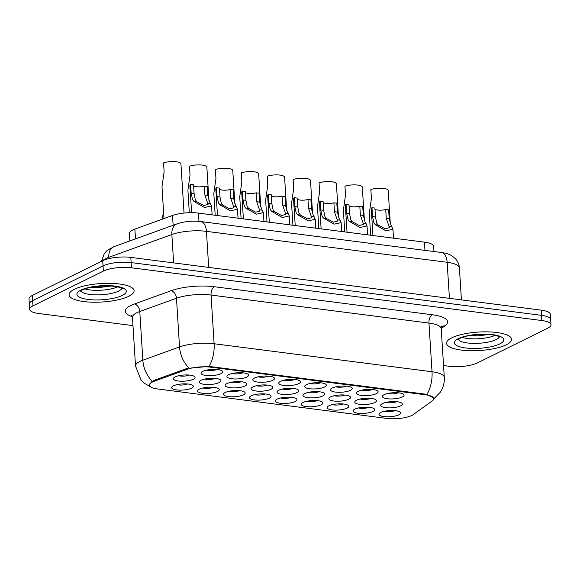 <?xml version="1.0" encoding="UTF-8"?>
<svg xmlns="http://www.w3.org/2000/svg" width="580" height="580" viewBox="0 0 580 580"><rect width="100%" height="100%" fill="white"/><g stroke="black" fill="none" stroke-linecap="round" stroke-linejoin="round"><path stroke-width="0.87" d="M384.163 394.654A10.853 3.081 -3.6 0 1 394.639 392.674A10.853 3.081 -3.6 0 1 403.521 394.255A10.853 3.081 -3.6 0 1 402.295 396.981A10.853 3.081 -3.6 0 1 388.701 398.88A10.853 3.081 -3.6 0 1 382.829 395.553A10.853 3.081 -3.6 0 1 384.163 394.654M306.428 384.656A10.853 3.081 -3.6 0 1 316.905 382.684A10.853 3.081 -3.6 0 1 325.786 384.264A10.853 3.081 -3.6 0 1 324.561 386.99A10.853 3.081 -3.6 0 1 310.967 388.89A10.853 3.081 -3.6 0 1 305.094 385.562A10.853 3.081 -3.6 0 1 306.428 384.656M280.517 381.328A10.853 3.081 -3.6 0 1 290.993 379.349A10.853 3.081 -3.6 0 1 299.875 380.929A10.853 3.081 -3.6 0 1 298.649 383.655A10.853 3.081 -3.6 0 1 285.055 385.562A10.853 3.081 -3.6 0 1 279.183 382.235A10.853 3.081 -3.6 0 1 280.517 381.328M254.606 378A10.853 3.081 -3.6 0 1 265.082 376.021A10.853 3.081 -3.6 0 1 273.963 377.602A10.853 3.081 -3.6 0 1 272.738 380.328A10.853 3.081 -3.6 0 1 259.144 382.227A10.853 3.081 -3.6 0 1 253.271 378.899A10.853 3.081 -3.6 0 1 254.606 378M332.34 387.991A10.853 3.081 -3.6 0 1 342.816 386.012A10.853 3.081 -3.6 0 1 351.697 387.592A10.853 3.081 -3.6 0 1 350.472 390.318A10.853 3.081 -3.6 0 1 336.879 392.225A10.853 3.081 -3.6 0 1 331.006 388.897A10.853 3.081 -3.6 0 1 332.34 387.991M358.251 391.319A10.853 3.081 -3.6 0 1 368.728 389.339A10.853 3.081 -3.6 0 1 377.609 390.92A10.853 3.081 -3.6 0 1 376.384 393.653A10.853 3.081 -3.6 0 1 362.79 395.553A10.853 3.081 -3.6 0 1 356.918 392.225A10.853 3.081 -3.6 0 1 358.251 391.319M228.694 374.665A10.853 3.081 -3.6 0 1 239.17 372.686A10.853 3.081 -3.6 0 1 248.051 374.267A10.853 3.081 -3.6 0 1 246.826 377A10.853 3.081 -3.6 0 1 233.232 378.899A10.853 3.081 -3.6 0 1 227.36 375.572A10.853 3.081 -3.6 0 1 228.694 374.665M202.782 371.338A10.853 3.081 -3.6 0 1 213.259 369.358A10.853 3.081 -3.6 0 1 222.14 370.939A10.853 3.081 -3.6 0 1 220.915 373.665A10.853 3.081 -3.6 0 1 207.321 375.572A10.853 3.081 -3.6 0 1 201.448 372.244A10.853 3.081 -3.6 0 1 202.782 371.338M382.445 403.564A10.853 3.081 -3.6 0 1 392.921 401.585A10.853 3.081 -3.6 0 1 401.802 403.165A10.853 3.081 -3.6 0 1 400.584 405.891A10.853 3.081 -3.6 0 1 386.99 407.798A10.853 3.081 -3.6 0 1 381.111 404.47A10.853 3.081 -3.6 0 1 382.445 403.564M356.533 400.229A10.853 3.081 -3.6 0 1 367.01 398.25A10.853 3.081 -3.6 0 1 375.891 399.837A10.853 3.081 -3.6 0 1 374.673 402.563A10.853 3.081 -3.6 0 1 361.079 404.463A10.853 3.081 -3.6 0 1 355.199 401.135A10.853 3.081 -3.6 0 1 356.533 400.229M278.799 390.238A10.853 3.081 -3.6 0 1 289.275 388.259A10.853 3.081 -3.6 0 1 298.156 389.84A10.853 3.081 -3.6 0 1 296.931 392.573A10.853 3.081 -3.6 0 1 283.337 394.473A10.853 3.081 -3.6 0 1 277.465 391.145A10.853 3.081 -3.6 0 1 278.799 390.238M330.622 396.901A10.853 3.081 -3.6 0 1 341.098 394.922A10.853 3.081 -3.6 0 1 349.979 396.502A10.853 3.081 -3.6 0 1 348.761 399.228A10.853 3.081 -3.6 0 1 335.168 401.135A10.853 3.081 -3.6 0 1 329.288 397.808A10.853 3.081 -3.6 0 1 330.622 396.901M304.71 393.566A10.853 3.081 -3.6 0 1 315.187 391.594A10.853 3.081 -3.6 0 1 324.068 393.175A10.853 3.081 -3.6 0 1 322.842 395.901A10.853 3.081 -3.6 0 1 309.256 397.8A10.853 3.081 -3.6 0 1 303.376 394.473A10.853 3.081 -3.6 0 1 304.71 393.566M201.064 380.248A10.853 3.081 -3.6 0 1 211.54 378.269A10.853 3.081 -3.6 0 1 220.422 379.849A10.853 3.081 -3.6 0 1 219.196 382.575A10.853 3.081 -3.6 0 1 205.603 384.482A10.853 3.081 -3.6 0 1 199.73 381.154A10.853 3.081 -3.6 0 1 201.064 380.248M226.976 383.576A10.853 3.081 -3.6 0 1 237.452 381.596A10.853 3.081 -3.6 0 1 246.333 383.184A10.853 3.081 -3.6 0 1 245.108 385.91A10.853 3.081 -3.6 0 1 231.514 387.81A10.853 3.081 -3.6 0 1 225.642 384.482A10.853 3.081 -3.6 0 1 226.976 383.576M252.887 386.911A10.853 3.081 -3.6 0 1 263.363 384.932A10.853 3.081 -3.6 0 1 272.245 386.512A10.853 3.081 -3.6 0 1 271.019 389.238A10.853 3.081 -3.6 0 1 257.426 391.145A10.853 3.081 -3.6 0 1 251.553 387.817A10.853 3.081 -3.6 0 1 252.887 386.911M175.153 376.913A10.853 3.081 -3.6 0 1 185.629 374.941A10.853 3.081 -3.6 0 1 194.51 376.522A10.853 3.081 -3.6 0 1 193.285 379.248A10.853 3.081 -3.6 0 1 179.691 381.147A10.853 3.081 -3.6 0 1 173.819 377.819A10.853 3.081 -3.6 0 1 175.153 376.913M199.346 389.158A10.853 3.081 -3.6 0 1 209.822 387.179A10.853 3.081 -3.6 0 1 218.704 388.76A10.853 3.081 -3.6 0 1 217.486 391.493A10.853 3.081 -3.6 0 1 203.892 393.392A10.853 3.081 -3.6 0 1 198.012 390.064A10.853 3.081 -3.6 0 1 199.346 389.158M225.257 392.486A10.853 3.081 -3.6 0 1 235.734 390.514A10.853 3.081 -3.6 0 1 244.615 392.095A10.853 3.081 -3.6 0 1 243.397 394.821A10.853 3.081 -3.6 0 1 229.803 396.72A10.853 3.081 -3.6 0 1 223.923 393.392A10.853 3.081 -3.6 0 1 225.257 392.486M251.169 395.821A10.853 3.081 -3.6 0 1 261.645 393.842A10.853 3.081 -3.6 0 1 270.526 395.422A10.853 3.081 -3.6 0 1 269.308 398.148A10.853 3.081 -3.6 0 1 255.715 400.055A10.853 3.081 -3.6 0 1 249.835 396.727A10.853 3.081 -3.6 0 1 251.169 395.821M277.08 399.149A10.853 3.081 -3.6 0 1 287.557 397.17A10.853 3.081 -3.6 0 1 296.438 398.75A10.853 3.081 -3.6 0 1 295.22 401.483A10.853 3.081 -3.6 0 1 281.626 403.383A10.853 3.081 -3.6 0 1 275.746 400.055A10.853 3.081 -3.6 0 1 277.08 399.149M302.992 402.484A10.853 3.081 -3.6 0 1 313.468 400.504A10.853 3.081 -3.6 0 1 322.349 402.085A10.853 3.081 -3.6 0 1 321.132 404.811A10.853 3.081 -3.6 0 1 307.538 406.711A10.853 3.081 -3.6 0 1 301.658 403.383A10.853 3.081 -3.6 0 1 302.992 402.484M328.904 405.811A10.853 3.081 -3.6 0 1 339.38 403.832A10.853 3.081 -3.6 0 1 348.261 405.413A10.853 3.081 -3.6 0 1 347.043 408.146A10.853 3.081 -3.6 0 1 333.449 410.046A10.853 3.081 -3.6 0 1 327.57 406.718A10.853 3.081 -3.6 0 1 328.904 405.811M354.815 409.139A10.853 3.081 -3.6 0 1 365.291 407.167A10.853 3.081 -3.6 0 1 374.173 408.748A10.853 3.081 -3.6 0 1 372.954 411.474A10.853 3.081 -3.6 0 1 359.361 413.373A10.853 3.081 -3.6 0 1 353.481 410.046A10.853 3.081 -3.6 0 1 354.815 409.139M380.726 412.474A10.853 3.081 -3.6 0 1 391.203 410.495A10.853 3.081 -3.6 0 1 400.084 412.075A10.853 3.081 -3.6 0 1 398.866 414.801A10.853 3.081 -3.6 0 1 385.272 416.708A10.853 3.081 -3.6 0 1 379.392 413.38A10.853 3.081 -3.6 0 1 380.726 412.474M173.434 385.83A10.853 3.081 -3.6 0 1 183.911 383.851A10.853 3.081 -3.6 0 1 192.792 385.432A10.853 3.081 -3.6 0 1 191.574 388.158A10.853 3.081 -3.6 0 1 177.98 390.057A10.853 3.081 -3.6 0 1 172.1 386.729A10.853 3.081 -3.6 0 1 173.434 385.83M413.388 414.526A18.314 5.205 -3.6 0 1 411.88 415.418A18.314 5.205 -3.6 0 1 386.577 418.39L157.608 388.955A18.314 5.205 -3.6 0 1 149.335 385.171A18.314 5.205 -3.6 0 1 154.28 381.227L187.21 369.315A18.314 5.205 -3.6 0 1 210.547 367.169L425.524 394.799A18.314 5.205 -3.6 0 1 433.797 398.59A18.314 5.205 -3.6 0 1 432.325 400.824L413.388 414.526M129.855 240.932L129.383 233.479A20.351 5.778 -3.6 0 1 134.879 229.093L172.521 215.485A20.351 5.778 -3.6 0 1 198.447 213.099L424.444 242.15A20.351 5.778 -3.6 0 1 433.637 246.362L433.963 251.531M177.067 384.634A6.786 1.929 176.4 0 0 187.601 383.974M384.359 411.285A6.786 1.929 176.4 0 0 394.9 410.618M358.447 407.95A6.786 1.929 176.4 0 0 368.989 407.29M332.536 404.623A6.786 1.929 176.4 0 0 343.07 403.955M306.624 401.287A6.786 1.929 176.4 0 0 317.159 400.628M280.713 397.96A6.786 1.929 176.4 0 0 291.247 397.293M254.801 394.632A6.786 1.929 176.4 0 0 265.336 393.965M228.89 391.297A6.786 1.929 176.4 0 0 239.424 390.637M202.978 387.969A6.786 1.929 176.4 0 0 213.512 387.302M178.778 375.724A6.786 1.929 176.4 0 0 189.319 375.064M256.512 385.714A6.786 1.929 176.4 0 0 267.054 385.055M230.601 382.387A6.786 1.929 176.4 0 0 241.142 381.727M204.689 379.059A6.786 1.929 176.4 0 0 215.231 378.392M308.335 392.377A6.786 1.929 176.4 0 0 318.877 391.717M334.254 395.712A6.786 1.929 176.4 0 0 344.788 395.045M282.424 389.049A6.786 1.929 176.4 0 0 292.965 388.382M360.165 399.04A6.786 1.929 176.4 0 0 370.7 398.38M386.077 402.368A6.786 1.929 176.4 0 0 396.611 401.708M206.407 370.142A6.786 1.929 176.4 0 0 216.949 369.482M232.319 373.476A6.786 1.929 176.4 0 0 242.861 372.81M361.876 390.13A6.786 1.929 176.4 0 0 372.418 389.463M335.965 386.802A6.786 1.929 176.4 0 0 346.506 386.135M258.231 376.804A6.786 1.929 176.4 0 0 268.772 376.145M284.142 380.139A6.786 1.929 176.4 0 0 294.683 379.472M310.053 383.467A6.786 1.929 176.4 0 0 320.595 382.807M387.788 393.458A6.786 1.929 176.4 0 0 398.329 392.798M506.26 344.788A32.56 9.251 176.4 0 0 511.553 339.242A32.56 9.251 176.4 0 0 488.055 331.869A32.56 9.251 176.4 0 0 451.849 337.792A32.56 9.251 176.4 0 0 446.557 343.331A32.56 9.251 176.4 0 0 470.054 350.712A32.56 9.251 176.4 0 0 506.26 344.788A32.56 9.251 176.4 0 0 511.553 339.242A32.56 9.251 176.4 0 0 488.055 331.869A32.56 9.251 176.4 0 0 451.849 337.792A32.56 9.251 176.4 0 0 446.557 343.331A32.56 9.251 176.4 0 0 470.054 350.712A32.56 9.251 176.4 0 0 506.26 344.788M128.803 296.271A32.56 9.251 176.4 0 0 134.096 290.725A32.56 9.251 176.4 0 0 110.599 283.344A32.56 9.251 176.4 0 0 74.4 289.275A32.56 9.251 176.4 0 0 69.107 294.814A32.56 9.251 176.4 0 0 92.597 302.195A32.56 9.251 176.4 0 0 128.803 296.271A32.56 9.251 176.4 0 0 134.096 290.725A32.56 9.251 176.4 0 0 110.599 283.344A32.56 9.251 176.4 0 0 74.4 289.275A32.56 9.251 176.4 0 0 69.107 294.814A32.56 9.251 176.4 0 0 92.597 302.195A32.56 9.251 176.4 0 0 128.803 296.271M443.54 365.552L449.174 366.27A20.351 5.778 176.4 0 0 477.289 362.971L547.694 328.207A20.351 5.778 176.4 0 0 551 324.742L550.347 314.353A20.351 5.778 176.4 0 0 541.154 310.14L130.826 257.397A20.351 5.778 176.4 0 0 102.711 260.703L32.306 295.466L32.632 300.665A20.351 5.778 176.4 0 0 29.326 304.123A20.351 5.778 176.4 0 1 32.632 300.665L103.037 265.894L32.632 300.665L32.959 305.856A20.351 5.778 176.4 0 0 29.652 309.321A20.351 5.778 176.4 0 0 38.845 313.534L132.972 325.626M130.826 257.397L131.153 262.595A20.351 5.778 176.4 0 0 103.037 265.894A20.351 5.778 176.4 0 1 131.153 262.595L541.481 315.339L131.153 262.595L131.479 267.786A20.351 5.778 176.4 0 0 103.363 271.092L32.959 305.856M550.674 319.551A20.351 5.778 176.4 0 0 541.481 315.339A20.351 5.778 176.4 0 1 550.674 319.551M150.967 382.278L154.222 380.284L187.151 368.373L208.996 366.415L425.488 394.161L426.909 394.422L433.76 398.076M551 324.742A20.351 5.778 176.4 0 0 541.807 320.53L131.479 267.786M32.306 295.466A20.351 5.778 176.4 0 0 29 298.932L29.652 309.321M163.589 212.258L161.987 219.291M184.034 213.063L180.938 163.879A10.172 2.893 -3.6 0 0 174.565 161.61A10.172 2.893 -3.6 0 0 163.567 162.893L164.125 171.803L161.994 186.854L163.988 218.566M204.341 186.144L207.263 186.521L207.821 195.424L209.539 201.738L211.569 205.965L204.523 207.51L193.894 201.39L192.538 199.549L191.168 193.285L190.602 184.382L193.531 184.752L194.09 193.655L195.366 199.911L196.808 201.76L203.877 205.53L208.068 204.349L204.899 195.047L204.341 186.144A6.786 1.929 -3.6 0 1 193.597 185.861M191.596 212.679L189.892 185.542A10.172 2.893 -3.6 0 1 190.602 184.382M208.938 200.405L206.85 167.207A10.172 2.893 -3.6 0 0 200.477 164.938A10.172 2.893 -3.6 0 0 189.479 166.228L190.037 175.131L187.905 190.189L189.319 212.708M234.849 203.739L232.761 170.542A10.172 2.893 -3.6 0 0 226.388 168.272A10.172 2.893 -3.6 0 0 215.39 169.556L215.948 178.459L213.817 193.517L215.187 215.252M260.761 207.067L258.673 173.869A10.172 2.893 -3.6 0 0 252.3 171.6A10.172 2.893 -3.6 0 0 241.302 172.891L241.86 181.794L239.728 196.852L241.099 218.58M286.672 210.395L284.584 177.197A10.172 2.893 -3.6 0 0 278.212 174.935A10.172 2.893 -3.6 0 0 267.213 176.219L267.771 185.121L265.64 200.18L267.01 221.915M230.253 189.479L233.174 189.849L233.733 198.751L235.451 205.066L237.481 209.293L230.434 210.837L219.805 204.718L218.45 202.884L217.079 196.613L216.514 187.71L219.443 188.087L220.001 196.99L221.277 203.246L222.72 205.095L229.789 208.858L233.979 207.683L230.811 198.382L230.253 189.479A6.786 1.929 -3.6 0 1 219.508 189.196M217.478 215.542L215.804 188.87A10.172 2.893 -3.6 0 1 216.514 187.71M256.164 192.806L259.086 193.183L259.644 202.087L261.363 208.394L263.392 212.628L256.345 214.172L245.717 208.053L244.361 206.212L242.991 199.94L242.425 191.037L245.355 191.414L245.913 200.317L247.189 206.574L248.631 208.423L255.7 212.193L259.891 211.011L256.723 201.71L256.164 192.806A6.786 1.929 -3.6 0 1 245.42 192.524M243.39 218.877L241.715 192.205A10.172 2.893 -3.6 0 1 242.425 191.037M282.076 196.134L284.998 196.511L285.556 205.414L287.274 211.729L289.304 215.956L282.257 217.5L271.636 211.381L270.273 209.539L268.902 203.275L268.337 194.373L271.266 194.749L271.824 203.652L273.107 209.909L274.543 211.758L281.612 215.521L285.802 214.346L282.634 205.037L282.076 196.134A6.786 1.929 -3.6 0 1 271.331 195.851M269.301 222.205L267.626 195.532A10.172 2.893 -3.6 0 1 268.337 194.373M307.987 199.469L310.909 199.846L311.467 208.749L313.185 215.057L315.215 219.283L308.168 220.828L297.547 214.709L296.184 212.874L294.814 206.603L294.248 197.7L297.177 198.077L297.736 206.98L299.019 213.237L300.462 215.086L307.523 218.849L311.714 217.674L308.546 208.372L307.987 199.469A6.786 1.929 -3.6 0 1 297.243 199.186M295.213 225.54L293.538 198.86A10.172 2.893 -3.6 0 1 294.248 197.7M312.584 213.73L310.496 180.532A10.172 2.893 -3.6 0 0 304.123 178.263A10.172 2.893 -3.6 0 0 293.125 179.553L293.683 188.457L291.551 203.507L292.922 225.243M338.495 217.058L336.407 183.86A10.172 2.893 -3.6 0 0 330.035 181.598A10.172 2.893 -3.6 0 0 319.036 182.881L319.594 191.784L317.463 206.843L318.833 228.571M364.407 220.393L362.319 187.195A10.172 2.893 -3.6 0 0 355.946 184.926A10.172 2.893 -3.6 0 0 344.948 186.209L345.506 195.112L343.375 210.17L344.745 231.906M390.318 223.72L388.23 190.523A10.172 2.893 -3.6 0 0 381.858 188.254A10.172 2.893 -3.6 0 0 370.859 189.544L371.417 198.447L369.286 213.505L370.656 235.233M333.899 202.797L336.82 203.174L337.379 212.077L339.097 218.392L341.127 222.618L334.08 224.163L323.459 218.044L322.096 216.202L320.726 209.938L320.16 201.035L323.089 201.405L323.647 210.315L324.93 216.572L326.373 218.413L333.435 222.183L337.625 221.009L334.457 211.7L333.899 202.797A6.786 1.929 -3.6 0 1 323.154 202.514M321.124 228.868L319.45 202.195A10.172 2.893 -3.6 0 1 320.16 201.035M359.81 206.132L362.732 206.502L363.298 215.405L365.008 221.719L367.038 225.946L359.992 227.49L349.37 221.371L348.007 219.537L346.637 213.266L346.071 204.363L349 204.74L349.559 213.643L350.842 219.9L352.285 221.749L359.346 225.511L363.537 224.337L360.368 215.035L359.81 206.132A6.786 1.929 -3.6 0 1 349.066 205.849M347.036 232.196L345.361 205.523A10.172 2.893 -3.6 0 1 346.071 204.363M385.722 209.46L388.643 209.837L389.209 218.74L390.92 225.055L392.95 229.281L385.903 230.825L375.282 224.707L373.919 222.865L372.548 216.601L371.983 207.691L374.912 208.068L375.47 216.971L376.753 223.227L378.196 225.076L385.258 228.846L389.448 227.664L386.28 218.363L385.722 209.46A6.786 1.929 -3.6 0 1 374.977 209.177M372.947 235.531L371.272 208.858A10.172 2.893 -3.6 0 1 371.983 207.691M154.28 381.227L154.222 380.284M187.21 369.315L187.151 368.373M210.547 367.169L210.511 366.531M425.524 394.799L425.488 394.161M424.959 250.371L424.444 242.15M198.969 221.357L198.447 213.099M173.137 225.279L172.521 215.485M135.495 238.887L134.879 229.093M132.334 316.607A33.916 9.635 -3.6 0 1 130.79 305.515A33.916 9.635 -3.6 0 1 134.437 303.985L171.136 290.711A33.916 9.635 -3.6 0 1 214.346 286.738L432.26 314.751A33.916 9.635 -3.6 0 1 444.86 325.895L441.213 328.534M152.279 381.263A23.744 16.32 -109.9 0 1 142.847 360.195L139.78 311.511A27.137 7.707 176.4 0 0 136.865 312.736A27.137 7.707 176.4 0 0 132.457 317.354L131.624 315.237M150.691 386.969L144.717 383.496L140.954 379.82L135.517 366.038A27.137 7.707 -3.6 0 1 139.925 361.42A27.137 7.707 -3.6 0 1 142.847 360.195L179.539 346.927A27.137 7.707 -3.6 0 1 214.114 343.744L432.027 371.758A23.744 12.796 97.3 0 1 426.909 394.422M208.996 366.415A23.744 12.796 -82.7 0 0 214.114 343.744L211.055 295.06A27.137 7.707 176.4 0 0 176.479 298.236L139.78 311.511A6.786 4.662 70.1 0 0 134.437 303.985M188.892 367.901A23.744 16.32 -109.9 0 1 179.539 346.927L176.479 298.236A6.786 4.662 70.1 0 0 171.136 290.711M434.239 398.511A23.744 20.764 -125.9 0 1 433.797 398.815L440.169 392.406C443.2 387.868 444.577 382.851 444.287 377.37L441.221 328.686A27.137 7.707 176.4 0 0 428.961 323.075L211.055 295.06A6.786 3.654 97.3 0 1 214.346 286.738M432.26 314.751A6.786 3.654 97.3 0 0 428.961 323.075L432.027 371.758A27.137 7.707 -3.6 0 1 444.287 377.37M541.807 320.53L541.154 310.14M103.363 271.092L102.711 260.703M444.86 325.895A6.786 5.93 54.1 0 0 441.67 326.642M173.637 262.907L171.854 234.523A13.565 9.323 -109.9 0 1 177.118 223.837C184.607 221.379 192.487 220.618 200.745 221.553L441.467 252.496C446.063 253.148 449.543 254.265 451.914 255.831L455.365 258.637C457.787 261.254 459.135 264.342 459.411 267.902A27.137 7.707 176.4 0 0 447.151 262.29L206.429 231.347A27.137 7.707 176.4 0 0 171.854 234.523L108.808 257.324A27.137 7.707 176.4 0 0 105.894 258.55A27.137 7.707 176.4 0 0 102.616 260.746M108.895 258.615L108.808 257.324A13.565 9.323 -109.9 0 1 114.072 246.638L177.118 223.837M441.467 252.496A13.565 7.315 97.3 0 1 447.151 262.29L449.42 298.352M200.745 221.553A13.565 7.315 97.3 0 1 206.429 231.347L208.698 267.409M210.591 203.536L207.676 203.16M196.808 201.76L193.894 201.39M194.09 193.655L191.168 193.285M207.821 195.424L204.899 195.047M462.267 337.415A20.677 5.872 176.4 0 0 495.226 335.341M458.345 339.344A20.677 5.872 176.4 0 0 474.215 343.396A20.677 5.872 176.4 0 0 496.081 339.612A20.677 5.872 176.4 0 0 499.358 336.762M458.381 338.633A24.744 7.025 176.4 0 0 465.537 347.964A24.744 7.025 176.4 0 0 499.728 343.947A24.744 7.025 176.4 0 0 492.572 334.617A24.744 7.025 176.4 0 0 458.381 338.633M84.811 288.898A20.677 5.872 176.4 0 0 117.769 286.825M80.888 290.819A20.677 5.872 176.4 0 0 96.758 294.879A20.677 5.872 176.4 0 0 118.632 291.095A20.677 5.872 176.4 0 0 121.901 288.245M80.924 290.116A24.744 7.025 176.4 0 0 88.08 299.447A24.744 7.025 176.4 0 0 122.278 295.43A24.744 7.025 176.4 0 0 115.115 286.099A24.744 7.025 176.4 0 0 80.924 290.116M236.502 206.864L233.588 206.487M222.72 205.095L219.805 204.718M220.001 196.99L217.079 196.613M233.733 198.751L230.811 198.382M262.414 210.199L259.499 209.822M248.631 208.423L245.717 208.053M245.913 200.317L242.991 199.94M259.644 202.087L256.723 201.71M288.325 213.527L285.411 213.15M274.543 211.758L271.636 211.381M271.824 203.652L268.902 203.275M285.556 205.414L282.634 205.037M314.237 216.855L311.322 216.485M300.462 215.086L297.547 214.709M297.736 206.98L294.814 206.603M311.467 208.749L308.546 208.372M340.148 220.19L337.234 219.813M326.373 218.413L323.459 218.044M323.647 210.315L320.726 209.938M337.379 212.077L334.457 211.7M366.06 223.518L363.145 223.14M352.285 221.749L349.37 221.371M349.559 213.643L346.637 213.266M363.298 215.405L360.368 215.035M391.971 226.852L389.057 226.475M378.196 225.076L375.282 224.707M375.47 216.971L372.548 216.601M389.209 218.74L386.28 218.363M135.517 366.038L132.457 317.354M441.221 328.686L441.779 326.482M101.485 261.312L104.342 253.453L107.416 250.241L114.072 246.638M459.411 267.902L461.419 299.896M102.906 285.831L102.993 287.158M211.569 205.965L212.128 214.854M468.328 335.769L478.703 335.805L488.998 334.471M457.961 339.692L459.933 338.387C463.862 336.531 469.423 335.465 471.924 335.146L485.503 334.298L493.21 334.957C498.089 336.11 500.279 336.813 499.786 337.067M90.879 287.252L101.253 287.281L111.541 285.954M80.504 291.174L82.483 289.869C86.413 288.013 91.966 286.948 94.468 286.621L108.047 285.781L115.761 286.44C120.633 287.593 122.822 288.296 122.329 288.543M237.481 209.293L238.039 218.189M263.392 212.628L263.951 221.517M289.304 215.956L289.862 224.851M315.215 219.283L315.774 228.179M341.127 222.618L341.685 231.514M367.038 225.946L367.597 234.842M392.95 229.281L393.508 238.17"/></g></svg>
